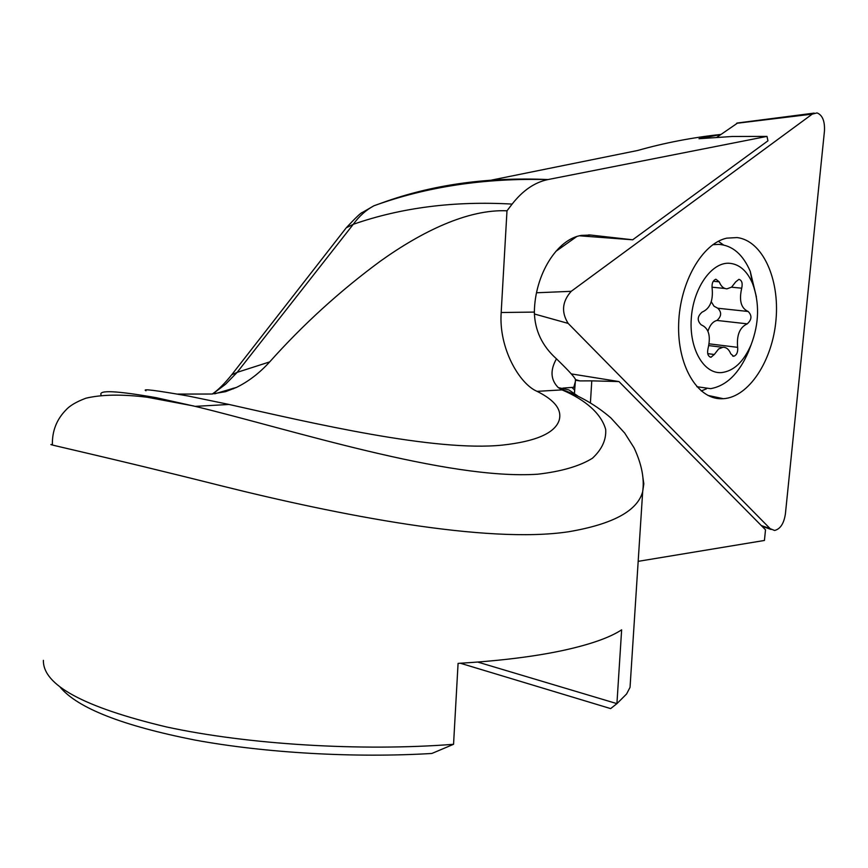 <?xml version="1.0" encoding="UTF-8"?>
<svg xmlns="http://www.w3.org/2000/svg" width="868" height="868" viewBox="0 0 868 868"><rect width="100%" height="100%" fill="white"/><g stroke="black" fill="none" stroke-linecap="round" stroke-linejoin="round"><path stroke-width="1.3" d="M824.459 130.992C824.925 121.108 822.452 115.086 817.059 112.916L812.264 114.109L571.209 291.322C562.149 301.478 561.14 312.165 568.16 323.406L770.144 528.666L774.582 530.467C780.267 529.1 783.88 523.632 785.388 514.04L824.459 130.992M701.225 390.936L706.433 388.842M723.489 244.939L718.335 241.282M737.116 237.572C762.451 240.61 779.746 278.769 776.014 319.695C772.596 360.621 748.91 397.153 723.37 398.705L721.026 398.759C696.982 398.77 677.192 365.189 678.657 323.721C679.839 282.284 702.212 243.376 726.766 238.147L737.116 237.572M555.759 251.438L576.612 236.649M716.925 137.242L737.702 122.963M733.623 356.26L730.758 353.808C729.011 349.446 726.44 347.254 723.044 347.233L718.606 348.979L714.299 354.491L711 357.225C707.941 356.455 706.964 353.526 708.06 348.448C710.99 335.894 708.711 328.039 701.235 324.871C696.971 320.704 697.254 316.462 702.082 312.133C710.013 308.683 713.355 300.697 712.118 288.154C711.673 283.424 712.921 280.451 715.872 279.214L719.225 281.829C721.015 286.353 723.619 288.686 727.015 288.838L731.626 287.102L735.673 281.916L738.907 279.333C741.858 280.266 742.802 283.207 741.717 288.187C738.907 300.545 741.044 308.303 748.14 311.471C752.133 315.518 751.84 319.641 747.283 323.84C739.731 327.279 736.52 335.113 737.648 347.341C738.071 352.072 736.791 355.034 733.829 356.238L733.623 356.26M728.762 263.232C711.098 262.592 693.109 288.675 691.264 318.686C689.149 348.708 703.633 373.891 721.319 372.622C733.666 371.222 743.605 361.923 751.124 344.715C759.196 323.276 759.674 302.845 752.534 283.435C746.947 270.577 739.026 263.839 728.762 263.232M756.375 296.834L750.245 271.348C742.899 254.346 732.408 245.351 718.78 244.375L712.802 244.7M696.863 386.705L710.588 388.658C726.364 385.88 738.972 373.598 748.411 351.833L750.755 345.605M711.272 301.771L714.038 306.22L717.793 308.238C721.818 312.241 721.547 316.31 716.968 320.444C712.943 321.464 709.926 325.055 707.941 331.185M590.424 402.719L591.781 380.857L579.878 380.911L575.506 379.587C574.714 377.276 568.366 370.354 556.464 358.82C549.997 370.256 550.605 379.848 558.276 387.605L562.019 389.895L537.064 391.349C519.737 384.123 498.568 348.545 501.183 312.513L506.988 210.805C467.928 209.058 421.859 231.528 380.358 261.17C340.093 290.813 303.203 324.382 269.688 361.902C259.684 372.925 248.639 381.421 236.563 387.378L225.593 391.663L211.553 394.029L177.875 394.083M146.008 390.774C141.495 388.528 155.632 390.285 188.41 396.047L229.043 404.466C311.059 422.846 435.031 452.087 502.453 445.1C535.708 441.432 554.576 433.273 559.046 420.611C562.334 410.021 555.01 400.267 537.064 391.349M642.678 475.914L643.828 483.812L642.656 491.744C644.566 478.832 641.702 464.185 634.063 447.801L624.7 433.067L610.877 417.931C596.555 405.584 580.616 396.253 563.061 389.938L562.019 389.895C586.063 400.029 601.448 414.079 605.68 429.443C606.374 439.794 601.936 449.407 592.388 458.282C579.618 466.17 561.401 471.476 537.726 474.21C447.66 480.319 289.63 429.128 195.3 406.398L156.207 397.685C116.453 390.719 98.095 389.841 101.133 395.07M642.656 491.744C637.448 510.894 612.786 524.229 568.67 531.737C486.915 544.171 338.379 515.071 221.08 485.765C102.825 456.015 39.895 442.713 52.416 444.72M477.693 662.056L616.92 703.633L621.64 629.832C609.434 637.817 589.361 644.805 561.412 650.794C533.082 656.761 498.644 660.949 458.076 663.391L453.552 744.299L431.863 753.467C354.936 758.111 265.326 753.023 194.714 740.013C122.562 725.724 77.74 708.147 60.261 687.293M460.398 663.25L610.649 708.603L616.92 703.633L626.587 693.988L630.038 687.347L630.71 677.04M591.781 380.857L618.96 381.562L765.511 529.816L764.426 540.46L638.175 561.346M43.4 660.364C42.825 685.036 83.795 707.214 166.276 726.896C247.619 744.592 361.489 751.504 453.552 744.299M556.464 358.82C542.153 345.996 534.786 330.415 534.362 312.089C534.84 274.472 557.202 238.917 581.549 235.38L590.815 235.065L632.685 239.796L767.952 140.822L766.976 136.395L548.023 179.557C489.454 176.974 435.736 184.168 386.878 201.137L373.869 205.803C426.644 186.663 484.637 177.929 547.838 179.589L548.023 179.557M506.988 210.805L512.131 204.088C522.731 190.537 534.634 182.367 547.838 179.589M720.711 134.551L699.011 138.717L732.158 136.482L766.976 136.395M574.692 390.112L572.403 387.877M579.564 235.803L632.685 239.796M571.231 373.891L618.96 381.562M512.131 204.088C454.344 200.812 401.385 207.55 353.265 224.313C359.189 216.154 366.046 209.991 373.858 205.814L362.531 212.378C361.283 212.378 355.858 217.51 346.256 227.785L353.265 224.313L237.159 372.35L225.571 384.242L212.638 393.974M720.874 134.442C692.219 137.524 664.465 142.873 637.589 150.5L491.689 180.056M575.506 379.587L574.453 392.607M574.442 393.106L574.41 394.43M577.676 395.916L568.855 389.906L558.276 387.605M233.438 388.799L233.123 388.235M345.768 228.414L231.702 374.802L237.159 372.35L269.688 361.902M384.383 202.201L386.878 201.137M761.29 525.541L770.144 528.666M534.352 313.977L568.16 323.406M536.554 292.766L571.209 291.322M736.585 123.31L812.264 114.109M713.257 281.265L719.225 281.829M707.724 353.645L714.299 354.491M731.496 287.2L741.717 288.187M717.793 308.238L748.14 311.471M716.968 320.444L747.283 323.84M709.167 343.836L737.648 347.341M534.362 312.089L501.183 312.513M588.667 234.892L590.815 235.065M576.385 380.39L579.878 380.911M707.897 395.407L723.37 398.705M761.941 526.192L771.088 529.469M737.106 123.039L814.162 113.1M752.534 283.435L750.245 271.348M751.124 344.715L748.411 351.833M710.013 357.052L711.217 357.215M711.977 287.2L724.91 288.458M732.679 356.086L733.829 356.238M708.841 345.605L722.426 347.287M642.678 491.689L630.038 687.347M195.3 406.354L229.043 404.466M236.563 387.378L214.754 393.822M575.159 382.517L574.54 392.64M575.18 382.3L573.791 387.291L562.855 388.104M563.05 389.938L563.093 388.148M52.395 444.709C52.08 431.038 56.637 419.418 66.066 409.859C69.82 405.66 76.427 401.776 85.899 398.206C101.675 394.473 122.106 394.148 147.191 397.229L193.738 405.985M231.691 374.802C224.454 383.797 217.998 390.188 212.324 393.996"/></g></svg>
